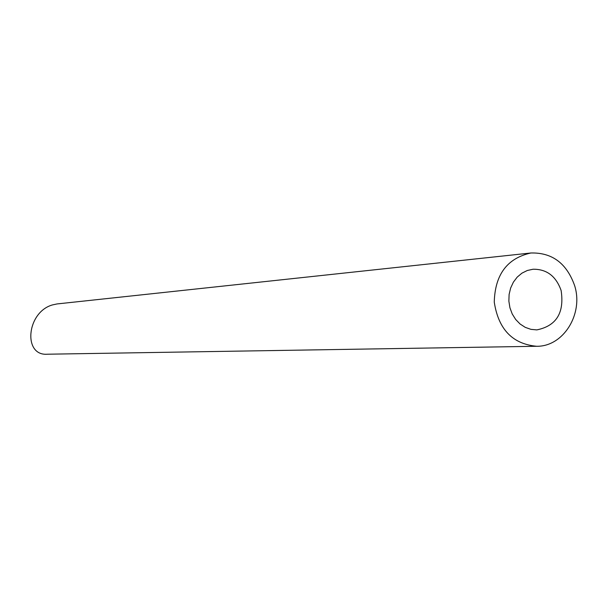 <?xml version="1.0" encoding="UTF-8"?>
<svg xmlns="http://www.w3.org/2000/svg" width="607" height="607" viewBox="0 0 607 607"><rect width="100%" height="100%" fill="white"/><g stroke="black" fill="none" stroke-linecap="round" stroke-linejoin="round"><path stroke-width="0.91" d="M561.126 290.518C556.05 276.155 546.695 269.06 533.06 269.235L527.293 270.494L521.921 273.165L517.21 277.111L513.385 282.149L510.639 288.029L509.106 294.478L508.871 301.171L509.933 307.787L512.24 313.994L515.692 319.494L520.108 324.024L525.267 327.363L530.928 329.351L536.808 329.897C556.399 325.913 564.502 312.787 561.126 290.518M574.662 285.707C566.756 263.347 552.165 252.444 530.905 252.99C507.24 258.21 495.024 274.569 494.257 302.074C498.4 329.275 512.536 344.01 536.664 346.278C563.364 346.711 583.646 314.009 574.662 285.707M536.664 346.278L47.376 354.215C22.778 356.21 26.526 312.226 52.407 304.934L57.012 303.94L530.905 252.99"/></g></svg>
